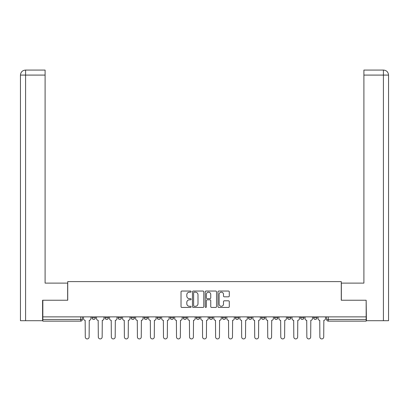 <?xml version="1.0" encoding="UTF-8"?>
<svg xmlns="http://www.w3.org/2000/svg" width="409" height="409" viewBox="0 0 409 409"><rect width="100%" height="100%" fill="white"/><g stroke="black" fill="none" stroke-linecap="round" stroke-linejoin="round"><path stroke-width="0.61" d="M191.131 291.612A0.573 0.573 0 0 0 190.558 291.039L181.847 291.039A0.818 0.818 0 0 0 181.029 291.857L181.029 306.622A0.818 0.818 0 0 0 181.847 307.44L190.558 307.44A0.573 0.573 0 0 0 191.131 306.868A0.573 0.573 0 0 0 190.558 306.295L189.433 306.295A2.623 2.623 0 0 1 186.806 303.667L186.806 302.44A2.623 2.623 0 0 1 189.433 299.812L190.558 299.812A0.573 0.573 0 0 0 191.131 299.24A0.573 0.573 0 0 0 190.558 298.667L189.433 298.667A2.623 2.623 0 0 1 186.806 296.044L186.806 294.812A2.623 2.623 0 0 1 189.433 292.19L190.558 292.19A0.573 0.573 0 0 0 191.131 291.612M235.41 316.868L235.41 317.788L238.754 317.788A1.672 1.672 0 0 1 237.082 319.46A1.672 1.672 0 0 1 235.41 317.788L235.41 316.868M196.315 316.868L196.315 317.788L199.653 317.788A1.672 1.672 0 0 1 197.982 319.46A1.672 1.672 0 0 1 196.315 317.788L196.315 316.868M170.246 316.868L170.246 317.788L173.59 317.788A1.672 1.672 0 0 1 171.918 319.46A1.672 1.672 0 0 1 170.246 317.788L170.246 316.868M157.214 316.868L157.214 317.788L160.553 317.788A1.672 1.672 0 0 1 158.886 319.46A1.672 1.672 0 0 1 157.214 317.788L157.214 316.868M131.146 316.868L131.146 317.788L134.489 317.788A1.672 1.672 0 0 1 132.818 319.46A1.672 1.672 0 0 1 131.146 317.788L131.146 316.868M228.467 296.822A0.818 0.818 0 0 0 229.285 296.004L229.285 291.857A0.818 0.818 0 0 0 228.467 291.039L218.789 291.039A0.818 0.818 0 0 0 217.971 291.857L217.971 306.622A0.818 0.818 0 0 0 218.789 307.44L228.467 307.44A0.818 0.818 0 0 0 229.285 306.622L229.285 301.617A0.818 0.818 0 0 0 228.467 300.799L224.326 300.799A0.818 0.818 0 0 0 223.503 301.617L223.503 304.097A2.193 2.193 0 0 1 221.31 306.295A2.193 2.193 0 0 1 219.117 304.097L219.117 294.383A2.193 2.193 0 0 1 221.31 292.19A2.193 2.193 0 0 1 223.503 294.383L223.503 296.004A0.818 0.818 0 0 0 224.326 296.822L228.467 296.822M25.588 320.712L20.45 320.712L20.45 75.087C20.752 72.045 22.418 70.374 25.455 70.077L45.097 70.077L45.097 75.087L25.588 75.087L25.588 320.712L42.587 320.712L42.587 300.242L67.736 300.242L67.736 281.612L341.264 281.612L341.264 300.242L366.162 300.242L366.162 316.868L42.838 316.868L42.838 319.46L82.357 319.46L82.357 316.868L82.357 319.46A1.672 1.672 0 0 1 80.685 321.131L42.838 321.131L42.838 319.46M42.838 300.242L42.838 316.868M203.784 291.857A0.818 0.818 0 0 0 202.961 291.039L193.288 291.039A0.818 0.818 0 0 0 192.465 291.857L192.465 306.622A0.818 0.818 0 0 0 193.288 307.44L202.961 307.44A0.818 0.818 0 0 0 203.784 306.622L203.784 291.857M206.039 291.039L215.712 291.039A0.818 0.818 0 0 1 216.535 291.857L216.535 306.622A0.818 0.818 0 0 1 215.712 307.44L211.571 307.44A0.818 0.818 0 0 1 210.753 306.622L210.753 300.635A0.818 0.818 0 0 0 209.935 299.812L207.184 299.812A0.818 0.818 0 0 0 206.366 300.635L206.366 306.868A0.573 0.573 0 0 1 205.793 307.44A0.573 0.573 0 0 1 205.216 306.868L205.216 291.857A0.818 0.818 0 0 1 206.039 291.039M326.643 316.868L326.643 319.46L366.162 319.46L366.162 321.131L328.315 321.131A1.672 1.672 0 0 1 326.643 319.46M366.162 316.868L366.162 319.46M316.949 316.868L316.949 317.788A1.672 1.672 0 0 1 315.283 319.46A1.672 1.672 0 0 1 313.611 317.788L316.949 317.788A1.672 1.672 0 0 1 315.283 319.46M313.611 316.868L313.611 317.788M303.918 316.868L303.918 317.788A1.672 1.672 0 0 1 302.246 319.46A1.672 1.672 0 0 1 300.579 317.788L303.918 317.788M300.579 316.868L300.579 317.788M290.886 316.868L290.886 317.788A1.672 1.672 0 0 1 289.214 319.46A1.672 1.672 0 0 1 287.542 317.788L290.886 317.788M287.542 316.868L287.542 317.788M277.854 316.868L277.854 317.788A1.672 1.672 0 0 1 276.182 319.46A1.672 1.672 0 0 1 274.511 317.788L277.854 317.788M274.511 316.868L274.511 317.788M264.817 316.868L264.817 317.788A1.672 1.672 0 0 1 263.151 319.46A1.672 1.672 0 0 1 261.479 317.788A1.672 1.672 0 0 0 263.151 319.46M261.479 316.868L261.479 317.788L264.817 317.788M251.786 316.868L251.786 317.788A1.672 1.672 0 0 1 250.114 319.46A1.672 1.672 0 0 1 248.447 317.788A1.672 1.672 0 0 0 250.114 319.46M248.447 316.868L248.447 317.788L251.786 317.788M238.754 316.868L238.754 317.788A1.672 1.672 0 0 1 237.082 319.46M225.722 316.868L225.722 317.788A1.672 1.672 0 0 1 224.05 319.46A1.672 1.672 0 0 1 222.378 317.788L225.722 317.788M222.378 316.868L222.378 317.788M212.685 316.868L212.685 317.788A1.672 1.672 0 0 1 211.018 319.46A1.672 1.672 0 0 1 209.347 317.788L212.685 317.788L212.685 316.868M209.347 316.868L209.347 317.788M199.653 316.868L199.653 317.788M186.622 316.868L186.622 317.788A1.672 1.672 0 0 1 184.95 319.46A1.672 1.672 0 0 1 183.278 317.788L186.622 317.788L186.622 316.868M183.278 316.868L183.278 317.788M173.59 316.868L173.59 317.788L173.59 316.868M160.553 317.788L160.553 316.868L160.553 317.788A1.672 1.672 0 0 1 158.886 319.46M147.521 316.868L147.521 317.788A1.672 1.672 0 0 1 145.849 319.46A1.672 1.672 0 0 1 144.183 317.788A1.672 1.672 0 0 0 145.849 319.46A1.672 1.672 0 0 0 147.521 317.788L147.521 316.868M144.183 316.868L144.183 317.788L147.521 317.788M134.489 316.868L134.489 317.788M121.458 316.868L121.458 317.788A1.672 1.672 0 0 1 119.786 319.46A1.672 1.672 0 0 1 118.114 317.788A1.672 1.672 0 0 0 119.786 319.46A1.672 1.672 0 0 0 121.458 317.788L118.114 317.788L118.114 316.868M105.082 316.868L105.082 317.788L108.421 317.788L108.421 316.868L108.421 317.788A1.672 1.672 0 0 1 106.754 319.46A1.672 1.672 0 0 1 105.082 317.788A1.672 1.672 0 0 0 106.754 319.46M92.051 316.868L92.051 317.788L95.389 317.788L95.389 316.868L95.389 317.788A1.672 1.672 0 0 1 93.717 319.46A1.672 1.672 0 0 1 92.051 317.788A1.672 1.672 0 0 0 93.717 319.46M80.685 316.868L80.685 321.131A1.672 1.672 0 0 0 82.357 319.46M194.188 292.19A0.573 0.573 0 0 0 193.615 292.762L193.615 305.717A0.573 0.573 0 0 0 194.188 306.295L195.379 306.295A2.623 2.623 0 0 0 198.002 303.667L198.002 294.812A2.623 2.623 0 0 0 195.379 292.19L194.188 292.19M210.753 294.424A2.193 2.193 0 0 0 208.559 292.231A2.193 2.193 0 0 0 206.366 294.424L206.366 297.844A0.818 0.818 0 0 0 207.184 298.667L209.935 298.667A0.818 0.818 0 0 0 210.753 297.844L210.753 294.424M83.487 316.868L83.487 318.621A1.672 1.672 0 0 0 85.154 320.293L85.282 337.001A1.922 1.922 0 0 0 87.204 338.923A1.922 1.922 0 0 0 89.126 337.001L89.249 320.293A1.672 1.672 0 0 0 90.921 318.621L90.921 316.868M96.519 316.868L96.519 318.621A1.672 1.672 0 0 0 98.191 320.293L98.313 337.001A1.922 1.922 0 0 0 100.236 338.923A1.922 1.922 0 0 0 102.158 337.001L102.281 320.293A1.672 1.672 0 0 0 103.952 318.621L103.952 316.868M109.551 316.868L109.551 318.621A1.672 1.672 0 0 0 111.222 320.293L111.345 337.001A1.922 1.922 0 0 0 113.267 338.923A1.922 1.922 0 0 0 115.19 337.001L115.318 320.293A1.672 1.672 0 0 0 116.984 318.621L116.984 316.868M67.654 300.242L67.654 283.115L45.097 283.115L45.097 75.087M25.46 70.077C22.413 70.379 20.741 72.045 20.45 75.087L20.45 270.584L20.45 75.087L25.588 75.087L25.588 70.077L45.097 70.077M341.346 300.242L341.346 283.115L363.903 283.115L363.903 70.077L383.53 70.077L363.903 70.077M388.55 270.584L388.55 75.087L388.55 320.712L366.413 320.712L366.162 300.242M383.412 70.077L382.282 70.077L383.412 70.077L383.412 75.087L363.903 75.087M383.412 320.712L383.412 75.087L388.55 75.087C388.248 72.045 386.582 70.374 383.545 70.077M122.582 316.868L122.582 318.621A1.672 1.672 0 0 0 124.254 320.293L124.382 337.001A1.922 1.922 0 0 0 126.299 338.923A1.922 1.922 0 0 0 128.221 337.001L128.349 320.293A1.672 1.672 0 0 0 130.021 318.621L130.021 316.868M135.619 316.868L135.619 318.621A1.672 1.672 0 0 0 137.286 320.293L137.414 337.001A1.922 1.922 0 0 0 139.336 338.923A1.922 1.922 0 0 0 141.258 337.001L141.381 320.293A1.672 1.672 0 0 0 143.053 318.621L143.053 316.868M148.651 316.868L148.651 318.621A1.672 1.672 0 0 0 150.323 320.293L150.446 337.001A1.922 1.922 0 0 0 152.368 338.923A1.922 1.922 0 0 0 154.29 337.001L154.413 320.293A1.672 1.672 0 0 0 156.085 318.621L156.085 316.868M161.683 316.868L161.683 318.621A1.672 1.672 0 0 0 163.355 320.293L163.477 337.001A1.922 1.922 0 0 0 165.4 338.923A1.922 1.922 0 0 0 167.322 337.001L167.45 320.293A1.672 1.672 0 0 0 169.116 318.621L169.116 316.868M174.715 316.868L174.715 318.621A1.672 1.672 0 0 0 176.386 320.293L176.514 337.001A1.922 1.922 0 0 0 178.431 338.923A1.922 1.922 0 0 0 180.354 337.001L180.481 320.293A1.672 1.672 0 0 0 182.153 318.621L182.153 316.868M187.751 316.868L187.751 318.621A1.672 1.672 0 0 0 189.418 320.293L189.546 337.001A1.922 1.922 0 0 0 191.468 338.923A1.922 1.922 0 0 0 193.391 337.001L193.513 320.293A1.672 1.672 0 0 0 195.185 318.621L195.185 316.868M200.783 316.868L200.783 318.621A1.672 1.672 0 0 0 202.455 320.293L202.578 337.001A1.922 1.922 0 0 0 204.5 338.923A1.922 1.922 0 0 0 206.422 337.001L206.545 320.293A1.672 1.672 0 0 0 208.217 318.621L208.217 316.868M213.815 316.868L213.815 318.621A1.672 1.672 0 0 0 215.487 320.293L215.609 337.001A1.922 1.922 0 0 0 217.532 338.923A1.922 1.922 0 0 0 219.454 337.001L219.582 320.293A1.672 1.672 0 0 0 221.249 318.621L221.249 316.868M226.847 316.868L226.847 318.621A1.672 1.672 0 0 0 228.519 320.293L228.646 337.001A1.922 1.922 0 0 0 230.569 338.923A1.922 1.922 0 0 0 232.486 337.001L232.614 320.293A1.672 1.672 0 0 0 234.285 318.621L234.285 316.868M239.884 316.868L239.884 318.621A1.672 1.672 0 0 0 241.55 320.293L241.678 337.001A1.922 1.922 0 0 0 243.6 338.923A1.922 1.922 0 0 0 245.523 337.001L245.645 320.293A1.672 1.672 0 0 0 247.317 318.621L247.317 316.868M252.915 316.868L252.915 318.621A1.672 1.672 0 0 0 254.587 320.293L254.71 337.001A1.922 1.922 0 0 0 256.632 338.923A1.922 1.922 0 0 0 258.554 337.001L258.677 320.293A1.672 1.672 0 0 0 260.349 318.621L260.349 316.868M265.947 316.868L265.947 318.621A1.672 1.672 0 0 0 267.619 320.293L267.742 337.001A1.922 1.922 0 0 0 269.664 338.923A1.922 1.922 0 0 0 271.586 337.001L271.714 320.293A1.672 1.672 0 0 0 273.381 318.621L273.381 316.868M278.979 316.868L278.979 318.621A1.672 1.672 0 0 0 280.651 320.293L280.779 337.001A1.922 1.922 0 0 0 282.701 338.923A1.922 1.922 0 0 0 284.618 337.001L284.746 320.293A1.672 1.672 0 0 0 286.418 318.621L286.418 316.868M292.016 316.868L292.016 318.621A1.672 1.672 0 0 0 293.682 320.293L293.81 337.001A1.922 1.922 0 0 0 295.733 338.923A1.922 1.922 0 0 0 297.655 337.001L297.778 320.293A1.672 1.672 0 0 0 299.449 318.621L299.449 316.868M305.048 316.868L305.048 318.621A1.672 1.672 0 0 0 306.719 320.293L306.842 337.001A1.922 1.922 0 0 0 308.764 338.923A1.922 1.922 0 0 0 310.687 337.001L310.809 320.293A1.672 1.672 0 0 0 312.481 318.621L312.481 316.868M318.079 316.868L318.079 318.621A1.672 1.672 0 0 0 319.751 320.293L319.874 337.001A1.922 1.922 0 0 0 321.796 338.923A1.922 1.922 0 0 0 323.718 337.001L323.846 320.293A1.672 1.672 0 0 0 325.513 318.621L325.513 316.868M328.315 316.868L328.315 321.131M20.45 75.087L20.45 270.584"/></g></svg>
